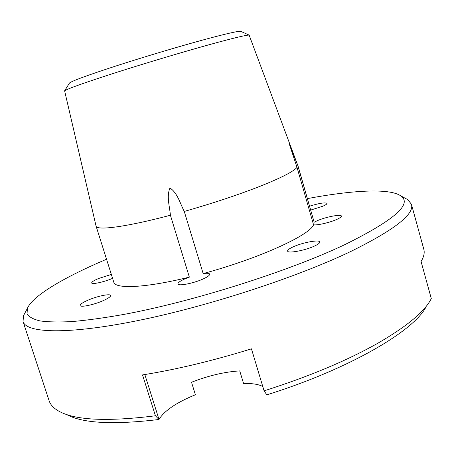 <?xml version="1.0" encoding="UTF-8"?>
<svg xmlns="http://www.w3.org/2000/svg" width="454" height="454" viewBox="0 0 454 454"><rect width="100%" height="100%" fill="white"/><g stroke="black" fill="none" stroke-linecap="round" stroke-linejoin="round"><path stroke-width="0.68" d="M106.542 259.245C65.155 276.821 32.784 295.514 27.393 308.351L27.053 313.793C28.891 316.898 33.199 319.264 39.963 320.904C48.203 322.056 58.986 322.272 72.322 321.551C87.072 320.246 103.977 317.919 123.051 314.565C192.116 301.887 287.791 271.628 344.331 244.871C394.276 220.201 413.004 203.812 400.513 195.702C388.913 187.996 351.612 190.334 307.415 198.597M405.099 198.188L407.805 199.664L411.432 204.26C414.61 214.146 394.475 229.843 351.027 251.351C297.001 277.303 207.427 306.558 137.386 320.677C67.158 334.87 26.287 333.117 23.035 321.528L23.506 315.689L24.953 312.959M69.337 83.298L69.547 82.963C72.47 80.767 88.337 74.972 117.155 65.597C144.962 56.631 180.17 46.143 205.146 39.379C226.279 33.698 238.123 31.003 240.677 31.298L241.029 31.462M297.847 165.579L249.132 35.106C246.647 34.89 234.014 37.903 211.235 44.14C184.284 51.569 145.989 62.998 115.849 72.623C84.637 82.668 67.555 88.734 64.61 90.817L96.072 226.103C96.657 230.785 126.518 226.932 170.409 215.236C169.677 206.32 166.317 196.259 169.983 187.996C177.571 193.007 180.096 203.454 184.262 211.439C212.637 203.347 237.896 194.965 260.046 186.293C281.236 177.826 293.556 171.521 297.012 167.373L289.26 143.85L297.847 165.579L314.168 222.25L317.017 220.814C325.319 217.035 341.272 213.902 341.414 216.076C341.544 216.847 340.046 217.948 336.913 219.367C330.098 222.488 317.125 225.496 313.561 224.809L297.012 167.373M144.832 374.55L159.002 419.439C164.291 410.768 176.424 402.539 195.396 394.753L191.52 382.245C208.636 375.606 224.713 371.826 239.746 370.901L243.588 383.562C252.129 383.255 258.53 384.243 262.787 386.524M102.859 300.792C108.148 298.454 110.731 296.689 110.606 295.497C110.322 293.42 97.366 296.104 88.161 300.105C82.764 302.46 80.097 304.259 80.171 305.508C80.352 307.602 93.581 304.878 102.859 300.792M310.718 210.071L322.788 206.235C325.683 204.97 327.084 204.011 326.982 203.369C325.024 202.285 319.23 203.222 309.594 206.173M314.52 246.04C318.197 244.32 319.945 242.964 319.769 241.971C319.514 239.343 302.341 242.555 293.091 246.885C289.283 248.633 287.461 250.023 287.615 251.056C287.683 253.695 305.19 250.477 314.52 246.04M23.035 321.528L49.106 400.7C50.485 405.013 54.083 408.696 59.9 411.744C76.306 420.33 108.148 421.675 155.433 415.785L142.516 374.919C176.436 369.488 212.744 360.794 251.448 348.837L264.086 390.849C308.669 376.667 346.391 360.902 377.246 343.565C405.95 327.022 423.752 312.431 430.653 299.805L431.3 298.596L421.079 261.532C423.888 256.833 424.796 252.736 423.803 249.246L411.432 204.26M184.262 211.439L203.154 273.558C207.075 273.024 209.243 273.217 209.657 274.137C209.827 275.289 207.62 276.917 203.023 279.011C193.483 283.387 178.116 286.349 177.957 283.903C177.82 282.7 180.119 281.037 184.835 278.915L189.352 277.133L170.409 215.236M112.581 278.353L112.155 278.529C103.807 282.093 91.782 284.669 91.68 282.95C91.634 281.957 93.978 280.459 98.711 278.461L111.343 274.437M203.154 273.558C258.349 258.752 309.866 235.195 313.561 224.809M314.168 222.25L297.796 165.199M96.072 226.103L113.778 282.144C115.129 289.215 145.575 287.955 189.352 277.133M426.085 306.791C414.15 330.807 349.552 368.983 266.81 394.849L264.086 390.849M159.002 419.439L158.979 419.485C114.067 424.853 83.593 423.366 67.567 415.03M155.433 415.785L158.979 419.485M27.393 308.351L23.506 315.689M69.547 82.963L64.61 90.817M240.677 31.298L249.132 35.106M400.513 195.702L407.805 199.664"/></g></svg>

